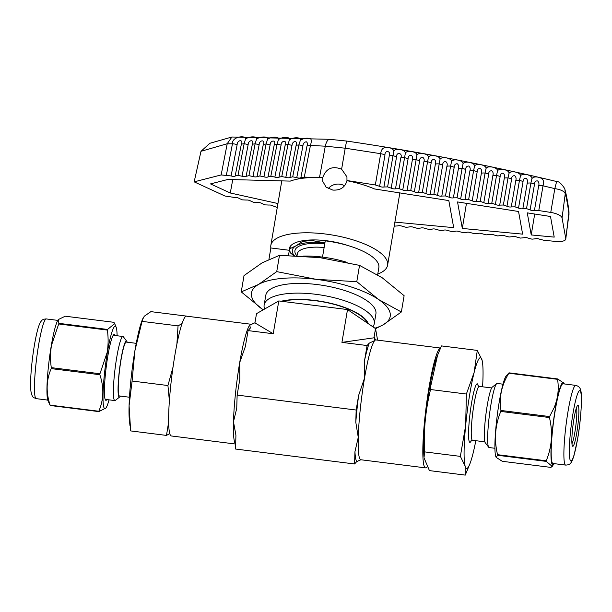 <?xml version="1.0" encoding="UTF-8"?>
<svg xmlns="http://www.w3.org/2000/svg" width="612" height="612" viewBox="0 0 612 612"><rect width="100%" height="100%" fill="white"/><g stroke="black" fill="none" stroke-linecap="round" stroke-linejoin="round"><path stroke-width="0.92" d="M254.959 322.776L249.88 324.964A60.381 7.015 -82.8 0 1 251.15 324.268L186.438 316.152A60.381 7.015 97.2 0 0 175.017 354.363A60.381 7.015 97.2 0 0 171.398 435.974L235.719 444.052M427.13 466.872A60.381 7.015 -82.8 0 1 425.608 467.882A60.381 7.015 -82.8 0 1 429.219 386.264A60.381 7.015 -82.8 0 1 440.51 348.044L375.936 339.935A60.381 7.015 97.2 0 0 374.666 340.624L374.345 337.38A63.311 7.359 -82.8 0 1 375.21 339.698M182.001 323.58L178.046 325.89L176.899 344.097M437.534 355.312L436.555 357.905A55.692 6.472 97.2 0 0 429.525 387.954A55.692 6.472 -82.8 0 0 424.078 457.325L424.521 451.878C423.519 430.718 425.524 409.933 430.542 389.53L430.779 385.889L437.534 355.312L441.466 345.91L477.306 350.408L482.042 360.055L482.631 363.551A55.837 6.487 -82.8 0 1 482.577 386.799M482.631 363.551A55.837 6.487 -82.8 0 0 482.042 360.055A55.837 6.487 -82.8 0 0 474.124 372.501L466.382 394.029L465.656 425.493A55.837 6.487 -82.8 0 1 469.955 392.973A55.837 6.487 -82.8 0 1 474.124 372.501L477.306 350.408M136.231 343.332L126.263 342.085A27.157 3.159 97.2 0 0 121.122 359.275A27.157 3.159 97.2 0 0 119.501 395.979L129.469 397.234M120.396 396.094A28.251 3.282 97.2 0 1 119.768 396.92A28.251 3.282 97.2 0 1 121.054 358.877A28.251 3.282 -82.8 0 1 126.753 341.244A28.251 3.282 -82.8 0 1 127.158 342.2M126.753 341.244L123.326 336.761A32.298 3.756 97.2 0 0 122.913 336.485A32.298 3.756 97.2 0 0 116.808 356.926A32.298 3.756 97.2 0 0 114.872 400.577A32.298 3.756 97.2 0 0 115.339 400.409L119.768 396.92M496.707 383.617L492.278 387.113A28.251 3.282 97.2 0 0 487.336 404.846A28.251 3.282 -82.8 0 0 485.293 442.79L488.72 447.265A32.298 3.756 -82.8 0 1 491.061 403.889A32.298 3.756 -82.8 0 1 496.707 383.617A32.298 3.756 -82.8 0 1 497.173 383.456L502.98 384.183M114.941 335.483A33.14 3.848 97.2 0 0 114.184 334.542A33.14 3.848 97.2 0 0 107.919 355.511A33.14 3.848 97.2 0 0 105.937 400.302A33.14 3.848 97.2 0 0 106.893 399.575M109.066 399.85A41.601 4.835 97.2 0 1 105.96 407.967A41.601 4.835 97.2 0 1 103.045 393.853A41.601 4.835 97.2 0 1 107.368 352.474A41.601 4.835 -82.8 0 1 116.104 327.122A41.601 4.835 -82.8 0 1 117.106 335.758M99.963 373.741L51.286 367.636C50.238 360.261 50.299 352.833 51.469 345.359L58.698 323.962A48.08 5.592 -82.8 0 1 58.867 323.343L58.324 319.563L65.216 316.205L113.886 322.31L114.681 323.633L107.536 329.455A48.08 5.592 97.2 0 0 107.368 330.075C108.416 337.442 108.362 344.87 107.192 352.351L99.963 373.741A48.08 5.592 97.2 0 0 99.855 374.72C104.132 387.518 103.78 399.697 98.8 411.249A48.08 5.592 97.2 0 0 98.861 411.608L105.96 407.967M506.086 376.066A41.601 4.835 97.2 0 0 499.293 401.656A41.601 4.835 -82.8 0 0 495.942 456.904L496.133 457.378L497.571 455.282A48.08 5.592 -82.8 0 1 497.548 454.678C493.991 439.73 495.07 425.309 500.777 411.432A48.08 5.592 -82.8 0 1 500.914 410.453L500.302 401.082C500.517 391.343 503.378 382.056 508.878 373.221A48.08 5.592 -82.8 0 1 509.031 372.838L506.086 376.066M58.324 319.563L58.117 319.839A41.608 4.835 97.2 0 0 51.331 345.436A41.608 4.835 97.2 0 0 47.973 400.699L50.192 405.504L98.861 411.608M554.273 463.659A41.608 4.835 -82.8 0 1 553.921 464.194A41.608 4.835 -82.8 0 1 551.007 450.08A41.608 4.835 -82.8 0 1 555.336 408.686A41.608 4.835 -82.8 0 1 564.073 383.334A41.608 4.835 -82.8 0 1 564.279 383.938M564.073 383.334L557.708 378.95A48.08 5.592 97.2 0 0 557.555 379.325C559.093 388.995 557.937 398.488 554.067 407.829L549.584 416.558L500.914 410.453M575.739 385.376L563.025 383.778A40.17 4.667 97.2 0 0 555.428 409.206A40.17 4.667 -82.8 0 0 553.026 463.498L565.733 465.097A40.17 4.667 -82.8 0 1 568.135 410.797A40.17 4.667 -82.8 0 1 575.739 385.376C578.738 386.134 580.406 387.893 580.727 390.647C582.333 393.921 581.232 418.593 577.659 438.773L573.941 455.764C572.472 460.247 571.356 462.695 570.598 463.116C570.009 464.286 568.387 464.952 565.733 465.097M574.025 418.394A20.655 2.402 97.2 0 0 572.526 446.133A20.655 2.402 97.2 0 0 576.695 433.235A20.655 2.402 -82.8 0 0 577.636 405.427A20.655 2.402 -82.8 0 0 574.025 418.394M576.489 407.653A18.895 2.196 -82.8 0 1 574.844 432.386A18.895 2.196 -82.8 0 1 571.96 443.692M367.537 323.167A50.414 17.45 -170.4 0 0 315.18 300.691A50.414 17.45 -170.4 0 0 282.033 301.341M281.191 301.234A51.003 17.656 -170.4 0 1 315.142 300.484A51.003 17.656 9.6 0 1 368.302 323.687M372.884 326.808A55.837 19.332 -170.4 0 0 374.253 323.679A55.837 19.332 -170.4 0 0 315.585 294.273A55.837 19.332 -170.4 0 0 264.147 304.998A55.837 19.332 -170.4 0 0 264.621 309.029M374.253 323.679L375.898 313.971A55.837 19.332 -170.4 0 0 317.23 284.565A55.837 19.332 -170.4 0 0 265.792 295.29L264.147 304.998M347.096 262.395A51.003 17.656 -170.4 0 0 322.501 257.101L325.263 240.837A51.003 17.656 -170.4 0 1 378.843 267.696L377.635 274.811M303.491 256.084A51.003 17.656 9.6 0 1 322.501 257.101M341.94 342.383L373.955 337.816L375.523 328.598L347.509 309.557L341.94 342.383L367.093 345.535L369.22 343.141L374.666 340.624A60.381 7.015 97.2 0 0 364.515 378.147L364.614 360.17L367.093 345.535M373.955 337.816L374.345 337.38M377.596 340.142L375.523 328.598M278.797 300.936L273.227 333.754L254.944 322.884L256.505 313.665L278.797 300.936L347.509 309.557M273.227 333.754L248.082 330.602L245.335 346.583L239.72 362.488L239.789 379.379L237.142 395.092L356.153 410.032L358.632 395.398L364.515 378.147A60.381 7.015 -82.8 0 0 358.257 437.366L354.945 451.733L354.593 463.973L235.574 449.04L235.918 435.193L233.47 421.706A60.381 7.015 97.2 0 0 235.727 443.952M374.888 328.17A70.349 24.35 -170.4 0 0 383.166 324.804A70.349 24.35 -170.4 0 0 378.614 299.528A70.349 24.35 -170.4 0 0 316.297 279.347A70.349 24.35 -170.4 0 0 258.532 284.458A70.349 24.35 -170.4 0 0 263.084 309.741A70.349 24.35 -170.4 0 0 263.221 309.833M375.531 328.675L383.166 324.804L401.357 311.982L378.614 299.528L356.781 281.673L316.297 279.347L276.723 271.629L258.532 284.458L241.25 291.886L263.084 309.741M356.781 281.673L359.542 265.378L319.977 257.66L279.493 255.334L276.723 271.629M401.357 311.982L404.119 295.688L382.293 277.833L359.542 265.378M279.493 255.334L262.211 262.77L244.012 275.591L241.25 291.886M324.911 242.872A37.225 12.883 -170.4 0 0 296.04 245.779A37.225 12.883 -170.4 0 0 294.326 255.602M324.918 242.849L312.686 240.661A39.857 13.801 -170.4 0 0 302.374 241.572L296.04 245.779L289.935 248.679A39.857 13.801 -170.4 0 0 289.836 249.13A39.857 13.801 -170.4 0 0 290.746 253.184L293.622 255.579M312.808 239.919L312.686 240.661M302.512 240.768L302.374 241.572M290.348 246.223L289.935 248.679M237.142 395.092L236.737 408.311L233.47 421.706A60.381 7.015 97.2 0 1 239.72 362.488A60.381 7.015 -82.8 0 1 249.88 324.964L250.209 328.208L248.082 330.602M250.484 327.764L250.209 328.208M358.632 395.398A63.311 7.359 97.2 0 0 355.802 422.272L358.257 437.366A60.381 7.015 -82.8 0 0 360.896 459.757L356.72 461.586L354.593 463.973M355.802 422.272L356.153 410.032M173.043 367.055L167.933 385.529L169.402 401.021M168.69 421.775L166.487 435.415L169.807 433.533M475.815 440.694A55.837 6.487 -82.8 0 1 473.007 453.576A55.837 6.487 -82.8 0 1 470.123 463.238L465.265 475.103L429.425 470.605L424.177 458.204M142.68 318.776L134.87 350.921A55.837 6.487 97.2 0 1 141.923 320.795L144.264 316.228L150.881 311.638L186.721 316.136M142.206 321.392L178.046 325.89M132.093 381.031L129.086 405.687A55.837 6.487 97.2 0 1 134.87 350.921L132.093 381.031L167.933 385.529M129.974 425.554L129.415 420.475A55.837 6.487 97.2 0 1 129.086 405.687L130.647 430.917L166.487 435.415M465.265 475.103L465.097 466.023L460.362 456.376L424.521 451.878M466.382 394.029L430.542 389.53M460.362 456.376L465.656 425.493A55.837 6.487 -82.8 0 0 465.097 466.023A55.837 6.487 -82.8 0 0 470.123 463.238M494.94 448.275L489.133 447.54A32.298 3.756 -82.8 0 1 488.72 447.265M553.921 464.194L550.984 467.407L502.307 461.303L496.133 457.378M58.867 323.343L107.536 329.455M58.698 323.962L107.368 330.075M51.286 367.636A48.08 5.592 97.2 0 0 51.186 368.615L99.855 374.72M51.186 368.615C46.198 380.174 45.846 392.346 50.123 405.144L98.8 411.249M552.261 466.443L546.241 461.387L497.571 455.282M546.241 461.387A48.08 5.592 -82.8 0 1 546.225 460.79L497.548 454.678M546.225 460.79C551.932 446.913 553.011 432.493 549.446 417.537L500.777 411.432M549.446 417.537A48.08 5.592 -82.8 0 1 549.584 416.558M557.555 379.325L508.878 373.221M557.708 378.95L509.031 372.838M556.538 181.894L554.832 188.618C560.898 189.582 564.371 191.281 565.251 193.713L564.968 189.605C566.59 195.679 567.936 203.077 568.992 211.813L565.786 239.024A11.727 4.062 -170.4 0 1 555.979 241.434L544.144 240.325L539.585 239.2A2.93 1.017 9.6 0 0 535.316 238.802L532.019 239.17L528.141 238.122A2.93 1.017 9.6 0 0 523.872 237.724L520.575 238.091L516.696 237.043A2.93 1.017 9.6 0 0 512.428 236.645L509.13 237.012L505.252 235.972A2.93 1.017 9.6 0 0 500.983 235.566L497.686 235.934L493.808 234.893A2.93 1.017 9.6 0 0 489.539 234.488L486.242 234.855L482.363 233.815A2.93 1.017 9.6 0 0 478.094 233.409L474.797 233.776L470.919 232.736A2.93 1.017 9.6 0 0 466.65 232.338L463.353 232.705L459.474 231.657A2.93 1.017 9.6 0 0 455.206 231.26L451.908 231.627L448.03 230.579A2.93 1.017 9.6 0 0 443.761 230.181L440.464 230.548L436.586 229.508A2.93 1.017 9.6 0 0 432.317 229.102L429.02 229.469L425.141 228.429A2.93 1.017 9.6 0 0 420.872 228.024L417.575 228.391L413.697 227.35A2.93 1.017 -170.4 0 0 409.428 226.945L406.123 227.312L402.252 226.272A2.93 1.017 9.6 0 0 397.984 225.874L394.212 226.165M527.215 183.24A5.86 2.219 9.7 0 1 530.895 183.087L531.935 178.543C532.539 175.032 522.051 172.569 520.475 175.95L519.466 180.402A5.86 2.219 9.7 0 1 523.046 181.695C523.061 179.255 524.101 178.123 526.159 178.299C527.498 179.561 527.85 181.206 527.215 183.24L522.847 208.738A2.93 1.017 9.6 0 1 518.532 208.065L514.944 206.833L511.272 206.925A2.93 1.017 9.6 0 1 506.958 206.252L503.37 205.02L499.698 205.119A2.93 1.017 9.6 0 1 495.383 204.439L491.796 203.207L488.124 203.306A2.93 1.017 9.6 0 1 483.809 202.626L480.213 201.394L476.541 201.493A2.93 1.017 9.6 0 1 472.227 200.82L468.639 199.581L464.967 199.68A2.93 1.017 9.6 0 1 460.652 199.007L457.065 197.775L453.393 197.867A2.93 1.017 9.6 0 1 449.078 197.194L445.482 195.962L441.81 196.054A2.93 1.017 9.6 0 1 437.496 195.381L433.908 194.149L430.236 194.249A2.93 1.017 9.6 0 1 425.921 193.568L422.334 192.336L418.662 192.436A2.93 1.017 9.6 0 1 414.347 191.755L410.751 190.523L407.079 190.623A2.93 1.017 9.6 0 1 402.765 189.95L399.177 188.71L395.505 188.81A2.93 1.017 9.6 0 1 391.19 188.136L387.603 186.905L383.931 186.997A2.93 1.017 9.6 0 1 379.616 186.323L375.34 184.969L346.958 180.525L346.943 176.853L341.618 169.203C332.316 165.623 326.012 168.43 322.723 177.641L322.731 181.297L326.142 187.211L332.836 190.087C340.341 190.5 345.061 187.364 346.981 180.685L346.958 180.525M564.968 189.605L564.555 188.389C561.357 183.554 558.718 181.267 556.637 181.519C487.29 164.926 417.277 151.432 346.599 141.051L329.654 139.306A11.727 4.322 93.2 0 0 325.286 146.191L345.206 148.203L346.599 141.051M277.94 203.536L230.28 192.994L210.513 183.906L227.84 179.469L290.264 181.106A59.211 20.494 9.6 0 1 319.51 177.518L304.286 177.12L300.844 177.755A2.93 1.017 9.6 0 1 296.766 177.648L292.712 176.83L298.893 144.96L300.301 140.485C302.596 137.142 292.528 136.79 289.361 140.094L287.969 144.577L281.765 176.547L278.95 177.182A2.93 1.017 9.6 0 1 274.872 177.075L270.825 176.256L268.01 176.899A2.93 1.017 9.6 0 1 263.925 176.791L259.878 175.973L257.063 176.608A2.93 1.017 9.6 0 1 252.986 176.501L248.931 175.682L246.116 176.317A2.93 1.017 9.6 0 1 242.038 176.218L237.984 175.399L235.169 176.034A2.93 1.017 9.6 0 1 231.091 175.927L221.154 174.94L227.205 143.736L231.902 137.011L329.654 139.306M285.819 177.365L292 145.488C292.131 143.292 293.209 141.9 295.244 141.326C296.591 142.015 296.866 143.453 296.07 145.625L289.897 177.472A2.93 1.017 9.6 0 1 285.819 177.365L281.765 176.547M221.154 174.94L194.165 181.848L200.996 151.309L209.84 143.292L231.902 137.011M328.193 188.618A12.309 11.46 169.8 0 1 344.579 185.819M462.312 228.46L522.625 234.136L518.548 211.492L457.539 201.945L462.312 228.46L466.451 203.345M394.901 222.11L453.691 227.649L448.818 200.583L374.552 188.955A59.211 20.494 9.6 0 0 346.981 180.685M531.239 234.947L554.212 237.112L550.502 216.495L527.261 212.861L531.239 234.947L534.689 214.024M377.757 274.077A59.211 20.494 -170.4 0 0 387.595 265.187A59.211 20.494 -170.4 0 0 325.385 234.006A59.211 20.494 -170.4 0 0 270.841 245.381A59.211 20.494 -170.4 0 0 270.864 247.967L289.354 250.285A40.453 14 9.6 0 1 289.338 248.518A40.453 14 9.6 0 1 326.601 240.753A40.453 14 9.6 0 1 347.907 245.534M288.482 255.426L289.354 250.285M270.864 247.967L268.943 259.304M565.786 239.024A11.727 4.062 -170.4 0 0 565.771 238.565L562.061 217.941A11.727 4.062 -170.4 0 0 550.754 212.425L538.782 210.551L534.429 210.551A2.93 1.017 9.6 0 1 530.114 209.878L526.519 208.646L522.847 208.738M194.165 181.848L224.948 196.008L234.985 197.531A2.93 1.017 9.6 0 1 239.208 198.464L242.39 199.856L246.33 200.04A2.93 1.017 9.6 0 1 250.553 200.973L253.735 202.365L257.675 202.549A2.93 1.017 9.6 0 1 261.905 203.49L265.08 204.875L269.02 205.058A2.93 1.017 9.6 0 1 273.25 205.999L277.267 207.514M292.712 176.83L289.897 177.472M300.844 177.755L306.987 146.092C307.767 143.927 307.499 142.481 306.191 141.747C304.141 142.282 303.055 143.652 302.932 145.863L296.766 177.648M306.987 146.092A5.86 2.188 11 0 1 310.437 145.434C311.638 141.479 311.546 139.192 310.177 138.58C306.474 137.708 303.185 138.343 300.301 140.485M289.361 140.094C291.626 136.759 281.535 136.484 278.399 139.788L277.029 144.264A5.86 2.188 11 0 1 281.061 145.182C281.13 140.033 287.724 140.079 285.146 145.243A5.86 2.188 11 0 1 287.969 144.577A5.86 2.188 11 0 1 292 145.488M278.95 177.182L285.146 145.243M281.061 145.182L274.872 177.075M257.063 176.608L263.252 144.692C265.815 139.429 259.144 139.75 259.128 144.807L252.986 176.501M263.252 144.692A5.86 2.188 11 0 1 266.075 144.027L267.429 139.559C269.64 136.216 259.503 136.094 256.436 139.398L255.105 143.866A5.86 2.188 11 0 0 252.282 144.531C254.844 139.23 248.135 139.72 248.143 144.73L242.038 176.218M248.931 175.682L255.105 143.881A5.86 2.188 11 0 1 259.128 144.807M259.878 175.973L266.075 144.034A5.86 2.188 11 0 1 270.106 144.96C270.144 139.85 276.777 139.72 274.207 144.929L268.01 176.899M274.207 144.929A5.86 2.188 11 0 1 277.029 144.264L270.825 176.256M256.436 139.398C258.624 136.055 248.464 136.017 245.435 139.322L244.119 143.782A5.86 2.188 -169 0 0 241.296 144.447C243.851 139.1 237.112 139.766 237.142 144.73L231.091 175.927M237.984 175.399L244.119 143.805A5.86 2.188 11 0 1 248.143 144.73M278.399 139.788C280.64 136.445 270.527 136.246 267.429 139.559M504.319 178.115A5.86 2.219 9.7 0 1 507.998 177.962L509.008 173.418C509.574 169.891 499.063 167.55 497.525 170.939L496.546 175.407A5.86 2.219 9.7 0 1 500.126 176.7C500.142 174.29 501.167 173.127 503.209 173.219C504.594 174.435 504.961 176.072 504.319 178.115L499.698 205.119M519.466 180.402L514.944 206.833M518.532 208.065L523.046 181.695M416.022 159.717A5.86 2.219 -170.3 0 0 412.343 159.877L407.079 190.623M410.751 190.523L416.91 155.188C417.308 151.623 406.689 149.749 405.358 153.161C405.733 149.596 395.107 147.783 393.791 151.195L387.603 186.905M391.19 188.136L396.515 157.009C396.171 151.524 403.048 152.962 400.799 157.85L395.505 188.81M399.177 188.71L405.358 153.161M404.486 157.697A5.86 2.219 -170.3 0 0 400.799 157.85M379.616 186.323L384.956 155.104C384.588 149.657 391.496 150.957 389.247 155.884L383.931 186.997M232.751 179.599L230.28 192.994M322.723 177.641A59.211 20.494 -170.4 0 0 319.51 177.518L325.286 146.191L310.437 145.434L304.286 177.12M530.91 182.988A5.86 2.219 9.7 0 1 534.49 184.281C534.506 181.825 535.546 180.708 537.611 180.93C538.927 182.208 539.279 183.86 538.644 185.887A5.86 2.219 9.7 0 1 543.012 185.826C544.129 181.94 543.471 179.385 541.039 178.153C536.854 176.401 533.817 176.531 531.935 178.543M508.014 177.878A5.86 2.219 9.7 0 1 511.594 179.171C511.609 176.746 512.642 175.598 514.692 175.728C516.054 176.967 516.413 178.612 515.771 180.647A5.86 2.219 9.7 0 1 519.45 180.494M520.475 175.95C521.057 172.431 510.561 170.029 509.008 173.418M511.272 206.925L515.771 180.647M511.594 179.171L506.958 206.252M414.347 191.755L419.61 160.987C419.625 158.676 420.62 157.429 422.601 157.223C424.147 158.286 424.567 159.87 423.871 161.958L418.662 192.436M422.334 192.336L427.558 161.782A5.86 2.219 -170.3 0 0 423.871 161.958M393.791 151.195C393.195 148.724 390.571 147.469 385.927 147.446C382.89 147.576 381.146 149.657 380.695 153.689L375.34 184.969M412.343 159.877C413.046 157.774 412.61 156.205 411.042 155.173C409.076 155.41 408.089 156.672 408.066 158.967L402.765 189.95M425.921 193.568L431.139 163.06A5.86 2.219 -170.3 0 0 427.558 161.767L428.461 157.269C428.874 153.711 418.271 151.776 416.91 155.188M439.072 163.94A5.86 2.219 -170.3 0 0 435.392 164.1L430.236 194.249M433.908 194.149L439.997 159.403C440.433 155.853 429.838 153.864 428.461 157.269M435.392 164.1C436.081 162.012 435.668 160.428 434.145 159.342C432.156 159.502 431.154 160.742 431.139 163.06M439.079 163.901A5.86 2.219 9.7 0 1 442.66 165.194C442.675 162.853 443.685 161.629 445.681 161.507C447.181 162.624 447.586 164.215 446.905 166.296A5.86 2.219 9.7 0 1 450.585 166.135L445.482 195.962M449.078 197.194L454.173 167.382A5.86 2.219 -170.3 0 0 450.593 166.089L451.518 161.599C451.977 158.049 441.397 155.999 439.997 159.403M457.065 197.775L462.091 168.384A5.86 2.219 -170.3 0 0 458.403 168.545L453.393 197.867M460.652 199.007L465.678 169.623A5.86 2.219 -170.3 0 0 462.098 168.331L462.091 168.384M468.639 199.581L473.581 170.694A5.86 2.219 -170.3 0 0 469.901 170.855L464.967 199.68M469.901 170.855C470.567 168.79 470.177 167.175 468.723 166.02C466.704 166.059 465.694 167.26 465.678 169.623M473.581 170.694L474.545 166.158C475.05 162.616 464.5 160.451 463.039 163.848L462.098 168.331M483.809 202.626L488.651 174.282A5.86 2.219 -170.3 0 0 485.079 172.989L480.213 201.394M491.796 203.207L496.539 175.483A5.86 2.219 -170.3 0 0 492.851 175.636L488.124 203.306M463.039 163.848C463.521 160.306 452.949 158.194 451.518 161.599M454.173 167.382C454.188 165.033 455.198 163.817 457.21 163.741C458.686 164.873 459.084 166.479 458.403 168.545M446.905 166.296L441.81 196.054M437.496 195.381L442.66 165.194M485.064 173.058A5.86 2.219 -170.3 0 0 481.376 173.219L476.541 201.493M472.227 200.82L477.169 171.926A5.86 2.219 -170.3 0 0 473.589 170.633M485.079 172.989L486.043 168.522C486.563 164.988 476.029 162.761 474.545 166.158M477.169 171.926C477.184 169.547 478.202 168.361 480.229 168.361C481.659 169.539 482.042 171.161 481.376 173.219M503.37 205.02L507.998 177.962M495.383 204.439L500.126 176.7M497.525 170.939C498.076 167.413 487.55 165.125 486.043 168.522M488.651 174.282C488.667 171.888 489.692 170.717 491.727 170.763C493.134 171.964 493.509 173.586 492.851 175.636M526.519 208.646L530.895 183.087M538.644 185.887L534.429 210.551M530.114 209.878L534.49 184.281M237.142 144.73A5.86 2.188 -169 0 0 232.453 143.782C231.803 135.902 247.47 135.13 245.435 139.322M235.169 176.034L241.296 144.447M246.116 176.317L252.282 144.531M270.106 144.96L263.925 176.791M478.224 385.912A29.506 3.427 -82.8 0 0 471.661 402.436A29.506 3.427 97.2 0 0 468.562 433.594A29.506 3.427 97.2 0 0 471.378 440.479M471.072 440.709L472.495 440.28A27.157 3.159 -82.8 0 1 474.124 403.568A27.157 3.159 97.2 0 1 479.257 386.386L491.65 387.939M36.307 398.657C32.543 397.15 32.436 397.578 30.99 391.603C29.766 382.401 31.533 362.304 34.387 345.26C36.774 331.467 39.076 323.411 41.295 321.101C42.037 319.739 43.712 319.013 46.313 318.936A40.17 4.667 97.2 0 0 38.709 344.357A40.17 4.667 97.2 0 0 36.307 398.657L47.767 400.095M573.062 413.062A35.481 4.123 -82.8 0 1 580.926 392.996A35.481 4.123 -82.8 0 1 577.652 438.567A35.481 4.123 -82.8 0 1 569.787 458.633A35.481 4.123 -82.8 0 1 573.062 413.062M297.034 255.717L297.348 253.865A31.656 10.955 9.6 0 1 324.123 247.523M324.758 243.79A34.586 11.972 -170.4 0 0 296.82 255.709M354.945 451.733A63.311 7.359 97.2 0 0 356.72 461.586M364.614 360.17A63.311 7.359 -82.8 0 1 369.22 343.141M296.07 145.625A5.86 2.188 11 0 1 298.893 144.96A5.86 2.188 11 0 1 302.932 145.863M200.996 151.309L227.205 143.736M550.754 212.425L554.832 188.618L543.012 185.826L538.782 210.551M396.515 157.009A5.86 2.219 -170.3 0 0 392.935 155.716A5.86 2.219 -170.3 0 0 389.247 155.884M384.956 155.104A5.86 2.219 -170.3 0 0 380.695 153.689L345.206 148.203L341.618 169.203M562.061 217.941L565.251 193.713C566.697 199.03 567.936 205.907 568.969 214.33L565.771 238.565M419.61 160.987A5.86 2.219 -170.3 0 0 416.03 159.694M404.486 157.674A5.86 2.219 9.7 0 1 408.066 158.967M227.197 143.812L232.453 143.782L226.386 175.078M113.228 335.269L122.913 336.485M116.104 327.122L114.681 323.633M46.313 318.936L57.773 320.374M289.836 249.13L290.317 246.269M374.766 339.331L375.936 339.935M252.09 324.169L251.15 324.268M360.896 459.757L425.608 467.882M477.98 385.614L479.257 386.386M472.495 440.28L484.888 441.833M105.18 399.361L114.872 400.577M568.984 214.72L568.992 211.806M281.78 180.884L270.841 245.381M399.85 192.918L387.595 265.187"/></g></svg>
